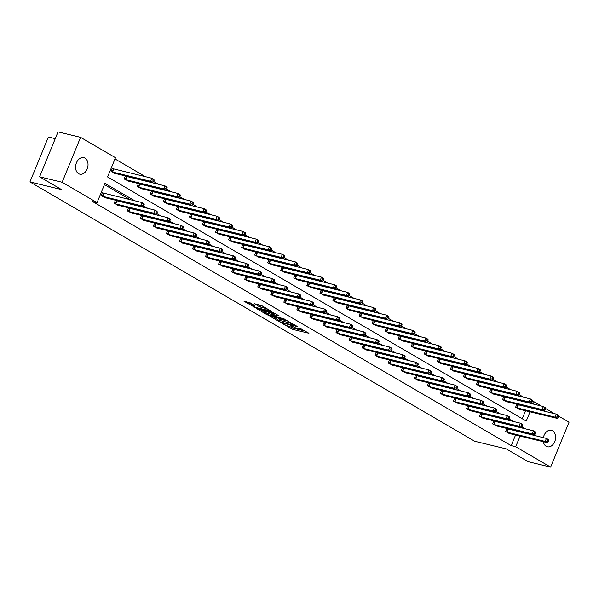 <?xml version="1.0" encoding="UTF-8"?>
<svg xmlns="http://www.w3.org/2000/svg" width="599" height="599" viewBox="0 0 599 599"><rect width="100%" height="100%" fill="white"/><g stroke="black" fill="none" stroke-linecap="round" stroke-linejoin="round"><path stroke-width="0.9" d="M282.256 323.408L292.641 329.375L308.942 333.246L299.792 328.237A4.163 0.606 -157.7 0 1 300.818 329.136A4.163 0.606 -157.7 0 1 299.59 329.083L298.265 328.761A4.163 0.606 -157.7 0 1 292.806 326.545L290.485 325.399L291.563 326.245A4.163 0.606 -157.7 0 1 292.589 327.144A4.163 0.606 -157.7 0 1 291.361 327.091L290.036 326.769A4.163 0.606 -157.7 0 1 284.577 324.553L282.256 323.408M84.991 158.129A8.491 6.072 -76.4 0 1 87.461 168.192A8.491 6.072 -76.4 0 1 79.809 174.152A8.491 6.072 -76.4 0 1 78.619 173.673A8.491 6.072 -76.4 0 1 76.148 163.617A8.491 6.072 -76.4 0 1 83.8 157.649A8.491 6.072 -76.4 0 1 84.991 158.129M543.368 437.659A8.491 6.072 -76.4 0 1 551.38 430.299A8.491 6.072 -76.4 0 1 552.57 430.786A8.491 6.072 -76.4 0 1 555.041 440.842A8.491 6.072 -76.4 0 1 547.389 446.802A8.491 6.072 -76.4 0 1 546.198 446.322A8.491 6.072 -76.4 0 1 543.315 441.703M250.494 302.974L243.943 301.185L255.653 307.804L271.953 311.675L261.95 305.745L254.463 303.73L258.933 306.433L263.313 307.774A3.482 0.509 -157.7 0 1 266.884 309.106A3.482 0.509 -157.7 0 1 268.734 310.372A3.482 0.509 -157.7 0 1 267.708 310.334L257.226 307.796A3.482 0.509 -157.7 0 1 253.647 306.463A3.482 0.509 -157.7 0 1 251.805 305.191A3.482 0.509 -157.7 0 1 252.83 305.235L254.964 305.67L250.494 302.974M558.642 416.118L569.05 422.19L550.623 467.108L528.101 461.657L506.23 448.898L474.693 441.268L29.95 181.931L61.487 189.569L39.616 176.81L62.139 182.261L80.566 137.343L115.487 157.709L107.595 176.952L526.236 421.067L530.04 411.798M550.623 467.108L515.702 446.749L520.082 436.072M134.85 200.815L104.952 183.384L97.06 202.627L92.553 201.534L511.202 445.656L515.702 446.749M97.06 202.627L62.139 182.261M269.857 316.092L281.186 322.696L297.493 326.567L285.775 319.941L269.857 316.092M266.712 314.557L256.709 308.627L273.009 312.498L279.179 315.89L271.961 314.295L275.031 316.182L284.877 319.177L268.419 315.254L266.712 314.557L266.899 314.116M39.616 176.81L58.036 131.892L80.566 137.343M55.25 138.676L48.377 137.014L29.95 181.931M126.329 176.473L125.393 175.926L124.15 178.966L128.463 181.078M152.431 191.695L151.495 191.148L150.244 194.181L154.564 196.3M178.524 206.91L177.589 206.363L176.346 209.403L180.658 211.514M204.618 222.132L203.69 221.585L202.44 224.618L206.76 226.729M230.72 237.346L229.784 236.8L228.541 239.832L232.854 241.951M256.814 252.561L255.878 252.022L254.635 255.054L258.948 257.166M282.915 267.783L281.979 267.236L280.736 270.269L285.049 272.388M309.009 282.998L308.073 282.451L306.83 285.491L311.143 287.602M335.111 298.22L334.175 297.673L332.924 300.705L337.244 302.824M361.204 313.434L360.269 312.888L359.026 315.928L363.338 318.039M387.306 328.656L386.37 328.11L385.12 331.142L389.44 333.254M413.4 343.871L412.464 343.324L411.221 346.357L415.534 348.476M439.501 359.086L438.565 358.539L437.315 361.579L441.635 363.69M465.595 374.308L464.659 373.761L463.416 376.793L467.729 378.912M491.689 389.522L490.753 388.976L489.51 392.016L493.831 394.127M517.791 404.744L516.855 404.198L515.612 407.23L519.925 409.342M522.238 418.738L525.533 410.704M523.788 397.332L519.011 394.546L519.505 393.348L518.674 392.854L518.172 394.075L519.011 394.561L518.09 395.55L516.001 394.329L477.396 384.947M510.737 389.724L505.968 386.939L506.462 385.734L505.623 385.247L505.122 386.46L505.96 386.947L505.047 387.942L502.95 386.722L464.352 377.34M497.687 382.11L492.917 379.332M484.636 374.502L479.866 371.724L480.361 370.519L479.522 370.032L479.028 371.245L479.866 371.732L478.945 372.728L476.856 371.507L438.251 362.125M471.593 366.895L466.816 364.11L467.31 362.912L466.479 362.425L465.977 363.638L466.816 364.125L465.895 365.113L463.806 363.9L425.208 354.518M458.542 359.288L453.772 356.502L454.267 355.297L453.428 354.81L452.926 356.031L453.765 356.517L452.851 357.506L450.755 356.285L412.157 346.903M445.491 351.68L440.722 348.895M432.441 344.066L427.671 341.288L428.165 340.082L427.327 339.596L426.832 340.809L427.671 341.295L426.75 342.291L424.661 341.071L386.056 331.689M419.397 336.458L414.628 333.68L415.114 332.475L414.283 331.988L413.782 333.201L414.62 333.688L413.699 334.684L411.61 333.463L373.012 324.081M406.347 328.851L401.577 326.066M393.296 321.244L388.526 318.458M380.253 313.636L375.476 310.851L375.97 309.646L375.139 309.159L374.637 310.372L375.476 310.859L374.555 311.854L372.466 310.634L333.86 301.252M367.202 306.022L362.432 303.244L362.927 302.038L362.088 301.552L361.586 302.765L362.425 303.251L361.511 304.247L359.415 303.027L320.817 293.645M354.151 298.414L349.382 295.636L349.876 294.431L349.037 293.944L348.543 295.157L349.374 295.644L348.461 296.64L346.372 295.419L307.766 286.037M341.101 290.807L336.331 288.022M328.057 283.2L323.28 280.414M315.007 275.585L310.237 272.807L310.731 271.602L309.893 271.115L309.391 272.328L310.23 272.815L309.316 273.81L307.22 272.59L268.622 263.208M301.956 267.978L297.186 265.2L297.681 263.994L296.842 263.508L296.348 264.721L297.179 265.207L296.265 266.203L294.176 264.983L255.571 255.601M288.913 260.37L284.136 257.585M275.862 252.763L271.092 249.978M262.811 245.156L258.042 242.37M249.761 237.541L244.991 234.763L245.485 233.558L244.647 233.071L244.152 234.284L244.991 234.771L244.07 235.766L241.981 234.546L203.375 225.164M236.717 229.934L231.94 227.156L232.434 225.95L231.603 225.464L231.102 226.677L231.94 227.163L231.019 228.159L228.93 226.939L190.325 217.557M223.667 222.326L218.897 219.541M210.616 214.719L205.846 211.934L206.341 210.736L205.502 210.242L205.008 211.462L205.839 211.949L204.925 212.937L202.836 211.717L164.231 202.335M197.565 207.112L192.796 204.326L193.29 203.121L192.451 202.634L191.957 203.847L192.796 204.334L191.875 205.33L189.786 204.109L151.18 194.727M184.522 199.497L179.752 196.719L180.239 195.514L179.408 195.027L178.906 196.24L179.745 196.727L178.824 197.722L176.735 196.502L138.137 187.12M171.471 191.89L166.702 189.112M158.421 184.282L153.651 181.497L154.145 180.299L153.307 179.812L152.812 181.025L153.643 181.512L152.73 182.5L150.641 181.287L112.035 171.898M145.377 176.675L114.978 158.945M504.74 397.13L503.804 396.59L502.561 399.623L506.874 401.734M478.646 381.915L477.71 381.368L476.46 384.401L480.78 386.52M452.544 366.7L451.609 366.154L450.366 369.186L454.678 371.298M426.451 351.478L425.515 350.932L424.272 353.972L428.584 356.083M400.349 336.264L399.413 335.717L398.17 338.749L402.483 340.868M374.255 321.042L373.319 320.495L372.076 323.535L376.389 325.646M348.154 305.827L347.218 305.28L345.975 308.313L350.295 310.432M322.06 290.605L321.124 290.066L319.881 293.098L324.194 295.21M295.966 275.39L295.03 274.844L293.78 277.884L298.1 279.995M269.864 260.176L268.929 259.629L267.686 262.661L271.998 264.78M243.771 244.954L242.835 244.407L241.584 247.447L245.904 249.558M217.669 229.739L216.733 229.192L215.49 232.225L219.803 234.344M191.575 214.517L190.639 213.97L189.396 217.01L193.709 219.122M165.474 199.302L164.538 198.756L163.295 201.788L167.608 203.907M139.38 184.088L138.444 183.541L137.201 186.574L141.514 188.685M113.278 168.866L112.342 168.319L111.1 171.359L115.42 173.47M532.376 401.397L534.128 401.824L541.339 406.032M545.592 408.511L554.389 413.639M523.249 428.345L523.593 427.506L521.991 426.563M513.261 421.471L508.94 418.956M500.21 413.864L495.897 411.348M487.159 406.257L482.846 403.741M474.116 398.649L469.796 396.134M461.065 391.042L456.745 388.519M448.015 383.427L443.702 380.912M434.964 375.82L430.651 373.304M421.921 368.213L417.6 365.697M408.87 360.605L404.55 358.09M395.819 352.991L391.506 350.475M382.768 345.383L378.456 342.868M369.725 337.776L365.405 335.26M356.675 330.169L352.362 327.653M343.624 322.562L339.311 320.046M330.581 314.947L326.26 312.431M317.53 307.339L313.21 304.824M304.479 299.732L300.166 297.216M291.428 292.125L287.116 289.609M278.385 284.518L274.065 281.994M265.335 276.903L261.022 274.387M252.284 269.295L247.971 266.78M239.233 261.688L234.92 259.172M226.19 254.081L221.87 251.565M213.139 246.474L208.826 243.95M200.088 238.859L195.776 236.343M187.045 231.251L182.725 228.736M173.995 223.644L169.674 221.128M160.944 216.037L156.631 213.521M147.893 208.422L143.58 205.906M533.207 404.063L534.128 401.824M508.753 420.386L507.578 419.697M495.702 412.778L494.527 412.09M482.659 405.164L481.484 404.482M469.609 397.556L468.433 396.875M456.558 389.949L455.382 389.26M443.507 382.342L442.339 381.653M430.464 374.727L429.288 374.046M417.413 367.12L416.238 366.438M404.362 359.512L403.187 358.831M391.312 351.905L390.144 351.216M378.269 344.298L377.093 343.609M365.218 336.683L364.042 336.002M352.167 329.076L350.999 328.394M339.124 321.468L337.948 320.787M326.073 313.861L324.898 313.172M313.022 306.254L311.847 305.565M299.972 298.639L298.804 297.958M286.928 291.032L285.753 290.35M273.878 283.424L272.702 282.743M260.827 275.817L259.652 275.128M247.776 268.21L246.608 267.521M234.733 260.595L233.558 259.914M221.682 252.988L220.507 252.306M208.632 245.38L207.464 244.692M195.588 237.773L194.413 237.084M182.538 230.158L181.362 229.477M169.487 222.551L168.312 221.87M156.436 214.944L155.268 214.262M143.393 207.336L142.218 206.648M130.342 199.729L104.443 184.627M521.579 427.012L523.593 427.506M511.202 445.656L515.574 434.986M105.454 197.752L101.141 195.641L102.384 192.601L103.32 193.148M118.505 205.36L114.192 203.248L115.435 200.208L116.371 200.755M131.555 212.967L127.243 210.855L128.486 207.823L129.421 208.362M144.606 220.582L140.286 218.463L141.536 215.43L142.472 215.977M157.649 228.189L153.337 226.07L154.579 223.038L155.515 223.584M170.7 235.796L166.387 233.685L167.63 230.645L168.566 231.192M183.751 243.404L179.438 241.292L180.681 238.252L181.617 238.799M196.801 251.011L192.481 248.899L193.724 245.867L194.66 246.414M209.845 258.626L205.532 256.507L206.775 253.474L207.711 254.021M222.895 266.233L218.583 264.114L219.826 261.082L220.761 261.628M235.946 273.84L231.626 271.729L232.876 268.689L233.812 269.236M248.989 281.448L244.677 279.336L245.919 276.296L246.855 276.843M262.04 289.055L257.727 286.943L258.97 283.911L259.906 284.458M275.091 296.67L270.778 294.551L272.021 291.518L272.957 292.065M288.141 304.277L283.821 302.158L285.072 299.126L286.008 299.672M301.185 311.884L296.872 309.773L298.115 306.733L299.051 307.28M314.235 319.492L309.923 317.38L311.166 314.348L312.101 314.887M327.286 327.099L322.966 324.987L324.216 321.955L325.152 322.502M340.337 334.714L336.017 332.595L337.259 329.562L338.195 330.109M353.38 342.321L349.067 340.21L350.31 337.17L351.246 337.716M366.431 349.928L362.118 347.817L363.361 344.777L364.297 345.324M379.481 357.536L375.161 355.424L376.412 352.392L377.348 352.931M392.525 365.15L388.212 363.031L389.455 359.999L390.391 360.546M405.575 372.758L401.263 370.639L402.506 367.606L403.441 368.153M418.626 380.365L414.313 378.254L415.556 375.214L416.492 375.76M431.677 387.972L427.357 385.861L428.607 382.821L429.535 383.367M444.72 395.58L440.407 393.468L441.65 390.436L442.586 390.975M457.771 403.194L453.458 401.075L454.701 398.043L455.637 398.59M470.821 410.802L466.501 408.683L467.752 405.65L468.688 406.197M483.872 418.409L479.552 416.298L480.795 413.258L481.731 413.804M496.915 426.016L492.603 423.905L493.846 420.865L494.781 421.411M509.966 433.624L505.653 431.512L506.896 428.48L507.832 429.026M290.38 326.852L293.136 328.162L305.535 331.165M273.384 316.946L277.861 319.552M279.815 321.775L294.985 325.646L293.839 324.763A4.163 0.606 -157.7 0 0 288.381 322.547L278.827 320.233A4.163 0.606 -157.7 0 0 277.599 320.188A4.163 0.606 -157.7 0 0 278.625 321.079L279.815 321.775M277.599 320.188L278.101 318.975A4.163 0.606 -157.7 0 1 279.329 319.02L288.538 321.251M264.885 311.989L260.617 309.496M275.772 313.809L272.455 313.082L271.961 314.295M265.642 312.693A3.482 0.509 -157.7 0 0 264.616 312.648A3.482 0.509 -157.7 0 0 266.458 313.913A3.482 0.509 -157.7 0 0 270.037 315.254L274.11 316.16L271.04 314.273L265.642 312.693L266.143 311.473A3.482 0.509 -157.7 0 0 265.117 311.435L264.616 312.648M266.143 311.473L272.283 313.494M258.379 304.599L263.006 306.359M247.851 302.053L252.082 304.524M518.854 409.124L557.235 418.379L555.146 417.159L556.389 414.126L516.772 404.4M557.819 415.684L556.389 414.126L558.485 415.347L558.65 416.17L557.819 415.684L557.317 416.897L558.156 417.383L558.65 416.17M557.317 416.897L555.146 417.159L516.548 407.777M558.156 417.383L557.235 418.379M506.589 432.059L545.187 441.441L547.276 442.661L508.895 433.406M506.814 428.682L546.43 438.408L548.527 439.621L548.691 440.452L547.86 439.966L547.359 441.178L548.197 441.665L548.691 440.452M547.359 441.178L545.187 441.441L546.43 438.408L547.86 439.966M547.276 442.661L548.197 441.665M505.811 401.517L544.192 410.772L542.095 409.551L543.345 406.511L503.722 396.793M544.768 408.076L543.345 406.511L545.434 407.732L545.607 408.563L544.768 408.076L544.274 409.289L545.105 409.776L545.607 408.563M544.274 409.289L542.095 409.551L503.497 400.169M545.105 409.776L544.192 410.772M492.76 393.91L531.141 403.157L529.052 401.944L530.295 398.904L490.671 389.185M531.717 400.469L530.295 398.904L532.384 400.125L532.556 400.956L531.717 400.469L531.223 401.682L532.062 402.169L532.556 400.956M531.223 401.682L529.052 401.944L490.446 392.562M532.062 402.169L531.141 403.157M493.539 424.451L532.137 433.833L534.233 435.054L495.845 425.799M493.763 421.075L533.387 430.793L535.476 432.014L535.648 432.845L534.81 432.358L534.308 433.571L535.147 434.058L535.648 432.845M534.308 433.571L532.137 433.833L533.387 430.793L534.81 432.358M534.233 435.054L535.147 434.058M480.488 416.837L519.093 426.226L521.182 427.439L482.801 418.184M480.712 413.467L520.336 423.186L522.425 424.406L522.598 425.238L521.759 424.751L521.265 425.964L522.096 426.451L522.598 425.238M521.265 425.964L519.093 426.226L520.336 423.186L521.759 424.751M521.182 427.439L522.096 426.451M518.172 394.075L516.001 394.329L517.244 391.297L477.628 381.57M518.674 392.854L517.244 391.297L519.333 392.517L519.505 393.348M479.709 386.295L518.09 395.55M467.437 409.229L506.043 418.611L508.132 419.832L469.751 410.577M467.669 405.852L507.286 415.579L509.375 416.799L509.547 417.623L508.716 417.136L508.214 418.349L509.053 418.843L509.547 417.623M508.214 418.349L506.043 418.611L507.286 415.579L508.716 417.136M508.132 419.832L509.053 418.843M505.122 386.46L502.95 386.722L504.193 383.689L464.577 373.963M505.623 385.247L504.193 383.689L506.29 384.91L506.462 385.734M466.658 378.688L505.047 387.942M454.394 401.622L492.992 411.004L495.088 412.224L456.7 402.97M454.619 398.245L494.235 407.971L496.331 409.192L496.504 410.016L495.665 409.529L495.163 410.742L496.002 411.228L496.504 410.016M495.163 410.742L492.992 411.004L494.235 407.971L495.665 409.529M495.088 412.224L496.002 411.228M453.615 371.081L491.996 380.335L489.907 379.115L491.15 376.082L451.526 366.356M492.573 377.64L491.15 376.082L493.239 377.303L493.411 378.126L492.573 377.64L492.079 378.853L492.91 379.339L493.411 378.126M492.079 378.853L489.907 379.115L451.302 369.733M492.91 379.339L491.996 380.335M441.343 394.015L479.941 403.397L482.038 404.617L443.657 395.362M441.568 390.638L481.192 400.364L483.281 401.577L483.453 402.408L482.614 401.922L482.12 403.134L482.951 403.621L483.453 402.408M482.12 403.134L479.941 403.397L481.192 400.364L482.614 401.922M482.038 404.617L482.951 403.621M479.028 371.245L476.856 371.507L478.099 368.467L438.475 358.749M479.522 370.032L478.099 368.467L480.188 369.688L480.361 370.519M440.565 363.473L478.945 372.728M428.292 386.407L466.898 395.789L468.987 397.01L430.606 387.755M428.517 383.031L468.141 392.749L470.23 393.97L470.402 394.801L469.564 394.314L469.069 395.527L469.908 396.014L470.402 394.801M469.069 395.527L466.898 395.789L468.141 392.749L469.564 394.314M468.987 397.01L469.908 396.014M465.977 363.638L463.806 363.9L465.049 360.86L425.432 351.141M466.479 362.425L465.049 360.86L467.145 362.081L467.31 362.912M427.514 355.858L465.895 365.113M415.249 378.793L453.847 388.182L455.936 389.395L417.555 380.14M415.474 375.416L455.09 385.142L457.187 386.362L457.351 387.194L456.52 386.699L456.019 387.92L456.857 388.407L457.351 387.194M456.019 387.92L453.847 388.182L455.09 385.142L456.52 386.699M455.936 389.395L456.857 388.407M452.926 356.031L450.755 356.285L452.005 353.253L412.382 343.526M453.428 354.81L452.005 353.253L454.094 354.473L454.267 355.297M414.463 348.251L452.851 357.506M402.199 371.185L440.797 380.567L442.893 381.788L404.505 372.533M402.423 367.808L442.047 377.535L444.136 378.755L444.308 379.579L443.47 379.092L442.968 380.305L443.807 380.799L444.308 379.579M442.968 380.305L440.797 380.567L442.047 377.535L443.47 379.092M442.893 381.788L443.807 380.799M401.42 340.644L439.801 349.898L437.712 348.678L438.955 345.645L399.331 335.919M440.377 347.203L438.955 345.645L441.044 346.866L441.216 347.69L440.377 347.203L439.883 348.416L440.714 348.903L441.216 347.69M439.883 348.416L437.712 348.678L399.106 339.296M440.714 348.903L439.801 349.898M426.832 340.809L424.661 341.071L425.904 338.038L386.28 328.312M427.327 339.596L425.904 338.038L427.993 339.251L428.165 340.082M388.369 333.037L426.75 342.291M413.782 333.201L411.61 333.463L412.853 330.423L373.237 320.705M414.283 331.988L412.853 330.423L414.95 331.644L415.114 332.475M375.318 325.429L413.699 334.684M362.275 317.814L400.656 327.069L398.56 325.856L399.81 322.816L360.186 313.097M401.233 324.381L399.81 322.816L401.899 324.037L402.071 324.868L401.233 324.381L400.738 325.594L401.57 326.081L402.071 324.868M400.738 325.594L398.56 325.856L359.962 316.467M401.57 326.081L400.656 327.069M349.224 310.207L387.605 319.462L385.516 318.241L386.759 315.209L347.135 305.483M388.182 316.766L386.759 315.209L388.848 316.429L389.021 317.253L388.182 316.766L387.688 317.979L388.526 318.473L389.021 317.253M387.688 317.979L385.516 318.241L346.911 308.859M388.526 318.473L387.605 319.462M374.637 310.372L372.466 310.634L373.709 307.601L334.092 297.875M375.139 309.159L373.709 307.601L375.805 308.822L375.97 309.646M336.174 302.6L374.555 311.854M361.586 302.765L359.415 303.027L360.665 299.994L321.042 290.268M362.088 301.552L360.665 299.994L362.754 301.207L362.927 302.038M323.123 294.993L361.511 304.247M348.543 295.157L346.372 295.419L347.615 292.379L307.991 282.661M349.037 293.944L347.615 292.379L349.704 293.6L349.876 294.431M310.08 287.385L348.461 296.64M297.029 279.77L335.41 289.025L333.321 287.805L334.564 284.772L294.94 275.046M335.987 286.329L334.564 284.772L336.653 285.993L336.825 286.824L335.987 286.329L335.492 287.55L336.331 288.037L336.825 286.824M335.492 287.55L333.321 287.805L294.715 278.423M336.331 288.037L335.41 289.025M283.978 272.163L322.359 281.418L320.27 280.197L321.513 277.165L281.897 267.439M322.943 278.722L321.513 277.165L323.61 278.385L323.774 279.209L322.943 278.722L322.442 279.935L323.28 280.429L323.774 279.209M322.442 279.935L320.27 280.197L281.672 270.815M323.28 280.429L322.359 281.418M389.148 363.578L427.753 372.96L429.842 374.18L391.461 364.926M389.372 360.201L428.996 369.927L431.085 371.148L431.258 371.972L430.419 371.485L429.925 372.698L430.756 373.184L431.258 371.972M429.925 372.698L427.753 372.96L428.996 369.927L430.419 371.485M429.842 374.18L430.756 373.184M376.097 355.971L414.703 365.353L416.792 366.573L378.411 357.318M376.322 352.594L415.946 362.32L418.035 363.533L418.207 364.364L417.368 363.878L416.874 365.091L417.713 365.577L418.207 364.364M416.874 365.091L414.703 365.353L415.946 362.32L417.368 363.878M416.792 366.573L417.713 365.577M363.054 348.363L401.652 357.745L403.741 358.966L365.36 349.711M363.279 344.987L402.895 354.705L404.991 355.926L405.156 356.757L404.325 356.27L403.823 357.483L404.662 357.97L405.156 356.757M403.823 357.483L401.652 357.745L402.895 354.705L404.325 356.27M403.741 358.966L404.662 357.97M350.003 340.749L388.601 350.13L390.698 351.351L352.317 342.096M350.228 337.372L389.852 347.098L391.941 348.319L392.113 349.15L391.274 348.655L390.78 349.876L391.611 350.363L392.113 349.15M390.78 349.876L388.601 350.13L389.852 347.098L391.274 348.655M390.698 351.351L391.611 350.363M336.952 333.141L375.558 342.523L377.647 343.744L339.266 334.489M337.177 329.764L376.801 339.491L378.89 340.711L379.062 341.535L378.224 341.048L377.729 342.261L378.568 342.755L379.062 341.535M377.729 342.261L375.558 342.523L376.801 339.491L378.224 341.048M377.647 343.744L378.568 342.755M323.902 325.534L362.507 334.916L364.596 336.136L326.215 326.882M324.134 322.157L363.75 331.883L365.847 333.104L366.011 333.928L365.18 333.441L364.679 334.654L365.517 335.141L366.011 333.928M364.679 334.654L362.507 334.916L363.75 331.883L365.18 333.441M364.596 336.136L365.517 335.141M310.859 317.927L349.457 327.309L351.553 328.529L313.165 319.274M311.083 314.55L350.7 324.269L352.796 325.489L352.968 326.32L352.13 325.834L351.628 327.047L352.467 327.533L352.968 326.32M351.628 327.047L349.457 327.309L350.7 324.269L352.13 325.834M351.553 328.529L352.467 327.533M297.808 310.319L336.413 319.701L338.502 320.914L300.121 311.667M298.032 306.943L337.656 316.661L339.745 317.882L339.918 318.713L339.079 318.226L338.585 319.439L339.416 319.926L339.918 318.713M338.585 319.439L336.413 319.701L337.656 316.661L339.079 318.226M338.502 320.914L339.416 319.926M284.757 302.705L323.363 312.086L325.452 313.307L287.071 304.052M284.982 299.328L324.606 309.054L326.695 310.275L326.867 311.106L326.028 310.611L325.534 311.832L326.373 312.319L326.867 311.106M325.534 311.832L323.363 312.086L324.606 309.054L326.028 310.611M325.452 313.307L326.373 312.319M271.714 295.097L310.312 304.479L312.401 305.7L274.02 296.445M271.939 291.72L311.555 301.447L313.651 302.667L313.816 303.491L312.985 303.004L312.483 304.217L313.322 304.704L313.816 303.491M312.483 304.217L310.312 304.479L311.555 301.447L312.985 303.004M312.401 305.7L313.322 304.704M309.391 272.328L307.22 272.59L308.47 269.557L268.846 259.831M309.893 271.115L308.47 269.557L310.559 270.778L310.731 271.602M270.928 264.556L309.316 273.81M258.663 287.49L297.261 296.872L299.358 298.092L260.969 288.838M258.888 284.113L298.512 293.839L300.601 295.052L300.773 295.884L299.934 295.397L299.433 296.61L300.271 297.097L300.773 295.884M299.433 296.61L297.261 296.872L298.512 293.839L299.934 295.397M299.358 298.092L300.271 297.097M296.348 264.721L294.176 264.983L295.419 261.943L255.795 252.224M296.842 263.508L295.419 261.943L297.508 263.163L297.681 263.994M257.884 256.949L296.265 266.203M245.612 279.883L284.218 289.265L286.307 290.485L247.926 281.231M245.837 276.506L285.461 286.225L287.55 287.445L287.722 288.276L286.884 287.79L286.389 289.003L287.221 289.489L287.722 288.276M286.389 289.003L284.218 289.265L285.461 286.225L286.884 287.79M286.307 290.485L287.221 289.489M244.834 249.341L283.215 258.596L281.126 257.375L282.369 254.335L242.745 244.617M283.799 255.9L282.369 254.335L284.458 255.556L284.63 256.387L283.799 255.9L283.297 257.113L284.136 257.6L284.63 256.387M283.297 257.113L281.126 257.375L242.52 247.993M284.136 257.6L283.215 258.596M232.562 272.268L271.167 281.657L273.256 282.87L234.875 273.616M232.786 268.899L272.41 278.617L274.499 279.838L274.671 280.669L273.833 280.182L273.339 281.395L274.177 281.882L274.671 280.669M273.339 281.395L271.167 281.657L272.41 278.617L273.833 280.182M273.256 282.87L274.177 281.882M231.783 241.726L270.164 250.981L268.075 249.761L269.318 246.728L229.702 237.002M270.748 248.286L269.318 246.728L271.414 247.949L271.587 248.78L270.748 248.286L270.246 249.506L271.085 249.993L271.587 248.78M270.246 249.506L268.075 249.761L229.477 240.379M271.085 249.993L270.164 250.981M219.519 264.661L258.117 274.043L260.206 275.263L221.825 266.008M219.743 261.284L259.36 271.01L261.456 272.231L261.621 273.054L260.79 272.567L260.288 273.78L261.127 274.275L261.621 273.054M260.288 273.78L258.117 274.043L259.36 271.01L260.79 272.567M260.206 275.263L261.127 274.275M218.74 234.119L257.121 243.374L255.024 242.153L256.275 239.121L216.651 229.395M257.697 240.678L256.275 239.121L258.364 240.341L258.536 241.165L257.697 240.678L257.203 241.891L258.034 242.378L258.536 241.165M257.203 241.891L255.024 242.153L216.426 232.771M258.034 242.378L257.121 243.374M206.468 257.053L245.066 266.435L247.162 267.656L208.781 258.401M206.692 253.677L246.316 263.403L248.405 264.623L248.578 265.447L247.739 264.96L247.245 266.173L248.076 266.66L248.578 265.447M247.245 266.173L245.066 266.435L246.316 263.403L247.739 264.96M247.162 267.656L248.076 266.66M244.152 234.284L241.981 234.546L243.224 231.513L203.6 221.787M244.647 233.071L243.224 231.513L245.313 232.734L245.485 233.558M205.689 226.512L244.07 235.766M193.417 249.446L232.023 258.828L234.112 260.048L195.731 250.794M193.642 246.069L233.266 255.795L235.355 257.008L235.527 257.84L234.688 257.353L234.194 258.566L235.033 259.053L235.527 257.84M234.194 258.566L232.023 258.828L233.266 255.795L234.688 257.353M234.112 260.048L235.033 259.053M231.102 226.677L228.93 226.939L230.173 223.899L190.557 214.18M231.603 225.464L230.173 223.899L232.27 225.119L232.434 225.95M192.638 218.905L231.019 228.159M180.366 241.839L218.972 251.221L221.061 252.441L182.68 243.187M180.599 238.462L220.215 248.181L222.311 249.401L222.476 250.232L221.645 249.746L221.143 250.959L221.982 251.445L222.476 250.232M221.143 250.959L218.972 251.221L220.215 248.181L221.645 249.746M221.061 252.441L221.982 251.445M179.588 211.29L217.976 220.544L215.88 219.331L217.13 216.291L177.506 206.573M218.553 217.856L217.13 216.291L219.219 217.512L219.391 218.343L218.553 217.856L218.051 219.069L218.89 219.556L219.391 218.343M218.051 219.069L215.88 219.331L177.282 209.95M218.89 219.556L217.976 220.544M167.323 234.224L205.921 243.613L208.018 244.826L169.629 235.572M167.548 230.847L207.172 240.573L209.261 241.794L209.433 242.625L208.594 242.131L208.093 243.351L208.931 243.838L209.433 242.625M208.093 243.351L205.921 243.613L207.172 240.573L208.594 242.131M208.018 244.826L208.931 243.838M205.008 211.462L202.836 211.717L204.079 208.684L164.455 198.958M205.502 210.242L204.079 208.684L206.168 209.905L206.341 210.736M166.544 203.682L204.925 212.937M154.272 226.617L192.878 235.999L194.967 237.219L156.586 227.964M154.497 223.24L194.121 232.966L196.21 234.187L196.382 235.01L195.544 234.523L195.049 235.736L195.88 236.231L196.382 235.01M195.049 235.736L192.878 235.999L194.121 232.966L195.544 234.523M194.967 237.219L195.88 236.231M191.957 203.847L189.786 204.109L191.029 201.077L151.405 191.351M192.451 202.634L191.029 201.077L193.118 202.297L193.29 203.121M153.494 196.075L191.875 205.33M141.222 219.009L179.827 228.391L181.916 229.612L143.535 220.357M141.446 215.633L181.07 225.359L183.159 226.579L183.331 227.403L182.493 226.916L181.999 228.129L182.837 228.616L183.331 227.403M181.999 228.129L179.827 228.391L181.07 225.359L182.493 226.916M181.916 229.612L182.837 228.616M178.906 196.24L176.735 196.502L177.978 193.47L138.362 183.743M179.408 195.027L177.978 193.47L180.074 194.682L180.239 195.514M140.443 188.468L178.824 197.722M128.179 211.402L166.777 220.784L168.866 222.004L130.485 212.75M128.403 208.025L168.02 217.751L170.116 218.964L170.281 219.796L169.45 219.309L168.948 220.522L169.787 221.009L170.281 219.796M168.948 220.522L166.777 220.784L168.02 217.751L169.45 219.309M168.866 222.004L169.787 221.009M127.392 180.861L165.781 190.115L163.684 188.895L164.935 185.855L125.311 176.136M166.357 187.42L164.935 185.855L167.024 187.075L167.196 187.906L166.357 187.42L165.856 188.633L166.694 189.119L167.196 187.906M165.856 188.633L163.684 188.895L125.086 179.513M166.694 189.119L165.781 190.115M115.128 203.795L153.726 213.177L155.822 214.397L117.434 205.143M115.352 200.418L154.976 210.137L157.065 211.357L157.238 212.188L156.399 211.702L155.897 212.915L156.736 213.401L157.238 212.188M155.897 212.915L153.726 213.177L154.976 210.137L156.399 211.702M155.822 214.397L156.736 213.401M152.812 181.025L150.641 181.287L151.884 178.247L112.26 168.529M153.307 179.812L151.884 178.247L153.973 179.468L154.145 180.299M114.349 173.246L152.73 182.5M102.077 196.18L140.683 205.562L142.772 206.782L104.391 197.528M102.302 192.803L141.926 202.529L144.015 203.75L144.187 204.581L143.348 204.087L142.854 205.307L143.685 205.794L144.187 204.581M142.854 205.307L140.683 205.562L141.926 202.529L143.348 204.087M142.772 206.782L143.685 205.794M293.136 328.162L292.641 329.375M291.436 327.466L290.934 328.679M288.838 321.431L288.381 322.547M279.329 319.02L278.827 320.233M272.837 313.097L272.343 314.31M268.599 314.812L268.419 315.254M271.542 313.06L271.04 314.273M269.835 312.371L269.333 313.584M253.13 304.509L252.83 305.235M263.717 306.778L263.313 307.774M261.134 305.909L260.64 307.122M259.427 305.213L258.933 306.433M255.833 307.369L255.653 307.804M254.126 306.681L253.946 307.115M518.367 404.917L517.124 407.956M517.97 404.804L516.727 407.837M506.769 432.119L508.012 429.086M507.166 432.238L508.409 429.198M505.316 397.309L504.073 400.342M504.92 397.197L503.677 400.229M492.273 389.702L491.023 392.734M491.876 389.582L490.626 392.622M493.718 424.511L494.961 421.471M494.115 424.624L495.358 421.591M480.668 416.904L481.918 413.864M481.064 417.016L482.315 413.984M479.222 382.095L477.98 385.127M478.826 381.975L477.583 385.007M467.624 409.289L468.867 406.257M468.021 409.409L469.264 406.377M466.172 374.48L464.929 377.52M465.775 374.368L464.532 377.4M454.574 401.682L455.817 398.649M454.97 401.802L456.213 398.762M453.121 366.873L451.878 369.912M452.724 366.76L451.481 369.793M441.523 394.075L442.766 391.042M441.92 394.194L443.163 391.154M440.078 359.265L438.835 362.298M439.681 359.145L438.438 362.185M428.472 386.467L429.723 383.427M428.869 386.58L430.119 383.547M427.027 351.658L425.784 354.69M426.63 351.538L425.387 354.578M415.429 378.86L416.672 375.82M415.826 378.972L417.069 375.94M413.976 344.051L412.733 347.083M413.58 343.931L412.337 346.963M402.378 371.245L403.621 368.213M402.775 371.365L404.018 368.333M400.933 336.436L399.683 339.476M400.536 336.324L399.286 339.356M387.882 328.829L386.64 331.868M387.486 328.716L386.243 331.749M374.832 321.221L373.589 324.254M374.435 321.101L373.192 324.141M361.781 313.614L360.538 316.646M361.384 313.494L360.141 316.534M348.738 306.007L347.487 309.039M348.341 305.887L347.091 308.919M335.687 298.392L334.444 301.432M335.29 298.28L334.047 301.312M322.636 290.785L321.393 293.824M322.24 290.672L320.997 293.705M309.593 283.177L308.343 286.21M309.196 283.057L307.946 286.097M296.542 275.57L295.3 278.602M296.146 275.45L294.903 278.49M283.492 267.963L282.249 270.995M283.095 267.843L281.852 270.875M389.328 363.638L390.578 360.605M389.724 363.758L390.975 360.718M376.284 356.031L377.527 352.998M376.681 356.15L377.924 353.111M363.234 348.423L364.477 345.383M363.63 348.536L364.873 345.503M350.183 340.816L351.426 337.776M350.58 340.928L351.823 337.896M337.132 333.201L338.383 330.169M337.529 333.321L338.779 330.289M324.089 325.594L325.332 322.562M324.486 325.714L325.729 322.674M311.038 317.987L312.281 314.954M311.435 318.099L312.678 315.067M297.988 310.379L299.23 307.339M298.384 310.492L299.627 307.459M284.944 302.765L286.187 299.732M285.341 302.884L286.584 299.852M271.894 295.157L273.137 292.125M272.29 295.277L273.533 292.237M270.441 260.348L269.198 263.388M270.044 260.236L268.801 263.268M258.843 287.55L260.086 284.518M259.24 287.67L260.483 284.63M257.398 252.741L256.147 255.773M257.001 252.628L255.751 255.661M245.792 279.943L247.043 276.903M246.189 280.055L247.439 277.023M244.347 245.133L243.104 248.166M243.95 245.013L242.707 248.053M232.749 272.335L233.992 269.295M233.146 272.448L234.389 269.415M231.296 237.526L230.053 240.558M230.9 237.406L229.657 240.439M219.698 264.721L220.941 261.688M220.095 264.84L221.338 261.808M218.246 229.911L217.003 232.951M217.849 229.799L216.606 232.831M206.648 257.113L207.89 254.081M207.044 257.233L208.287 254.193M205.202 222.304L203.952 225.344M204.806 222.192L203.555 225.224M193.597 249.506L194.847 246.474M193.994 249.626L195.244 246.586M192.152 214.697L190.909 217.729M191.755 214.577L190.512 217.617M180.554 241.899L181.797 238.859M180.95 242.011L182.193 238.979M179.101 207.089L177.858 210.122M178.704 206.969L177.461 210.009M167.503 234.291L168.746 231.251M167.9 234.404L169.143 231.371M166.058 199.482L164.807 202.514M165.661 199.362L164.411 202.395M154.452 226.677L155.703 223.644M154.849 226.796L156.099 223.764M153.007 191.867L151.764 194.907M152.61 191.755L151.367 194.787M141.409 219.069L142.652 216.037M141.806 219.189L143.049 216.149M139.956 184.26L138.713 187.3M139.56 184.148L138.317 187.18M128.358 211.462L129.601 208.43M128.755 211.582L129.998 208.542M126.906 176.653L125.663 179.685M126.509 176.533L125.266 179.573M115.308 203.855L116.55 200.815M115.704 203.967L116.947 200.935M113.862 169.045L112.612 172.078M113.466 168.925L112.215 171.965M102.257 196.247L103.507 193.207M102.654 196.36L103.904 193.327M292.829 326.56L292.589 327.144M301.057 328.552L300.818 329.136M295.412 325.264L295.255 325.654M274.282 315.74L274.11 316.16M252.284 304.022L251.805 305.191M268.951 309.833L268.734 310.372"/></g></svg>
